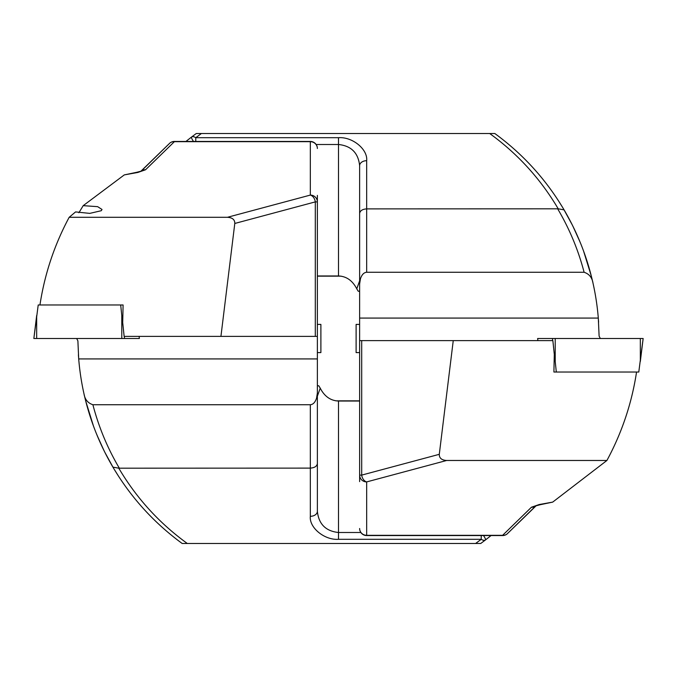 <?xml version="1.0" encoding="UTF-8"?>
<svg xmlns="http://www.w3.org/2000/svg" width="677" height="677" viewBox="0 0 677 677"><rect width="100%" height="100%" fill="white"/><g stroke="black" fill="none" stroke-linecap="round" stroke-linejoin="round"><path stroke-width="1.02" d="M179.625 541.6L182.172 543.479L480.746 543.479L485.511 539.924A7.041 1.134 -127.4 0 0 483.505 535.558M380.762 543.479L460.673 543.479L380.762 543.479M78.397 354.765L78.54 356.881M78.591 357.524L78.87 360.968M182.164 543.479C153.865 522.762 130.788 497.316 112.924 467.138C99.485 444.256 89.855 419.875 84.024 393.989A253.579 253.579 0 0 1 78.701 358.928L77.889 340.861L76.662 338.5M140.824 171.281L169.885 143.059L141.188 171.129L136.652 172.313A7.041 3.842 80 0 1 137.88 172.449L124.297 174.894L83.203 205.656L97.649 206.663L102.015 209.472L101.288 210.708L89.779 213.382L75.57 211.918L69.172 217.3L227.413 217.3C232.406 217.596 234.868 219.653 234.792 223.461L220.93 336.384L124.136 336.384L122.706 322.582L123.096 304.972L120.692 304.972L123.096 304.972M85.657 400.835L93.443 425.985M90.117 416.347L87.985 409.399M96.337 433.483L100.467 443.122M93.663 426.578L90.701 418.115M104.013 450.62L96.997 435.108M108.438 459.192L104.893 452.388M104.529 451.661L100.78 443.824M113.287 467.756L104.817 452.244M118.602 476.329L113.948 468.856M113.871 468.729L113.355 467.875M113.304 467.782L109.403 460.961M178.11 540.466L176.485 539.222M317.369 195.374L317.369 511.321C318.715 524.1 325.755 531.157 338.5 532.503L360.875 532.503M317.369 393.007L316.548 398.186A7.041 4.037 0 0 0 317.369 396.299L317.369 358.928L78.701 358.928M317.369 396.299L317.369 511.321A7.041 4.984 -0 0 1 310.328 516.306L310.328 468.112L118.78 468.179C136.39 498.044 159.23 523.135 187.301 543.479M119.296 468.112C107.541 448.216 98.74 427.085 92.893 404.728L310.328 404.728C313.087 404.541 315.169 402.358 316.548 398.186M227.413 217.3L310.328 195.086L310.328 141.688L174.37 141.688L145.547 169.775A7.041 6.635 -138.9 0 0 141.002 171.213M137.88 172.449L145.547 169.775M317.369 336.384L220.93 336.384M310.328 404.728L310.328 468.112C314.568 467.815 316.921 466.301 317.369 463.567M315.304 336.384L315.304 201.89L317.369 201.89A7.041 6.804 0 0 0 310.328 195.086A7.041 4.891 75 0 1 315.304 201.89L234.792 223.461M92.893 404.728C87.883 403.086 84.93 399.506 84.024 393.989L85.395 399.794M114.794 470.253L112.924 467.138L118.78 468.179M317.369 396.197L320.229 388.158C324.461 396.4 330.554 400.691 338.5 401.038L359.631 401.038M320.229 388.158L318.765 385.755L317.369 385.755M491.053 535.558L485.511 539.924A7.041 3.656 52.6 0 1 481.229 539.307L338.5 539.307C324.562 540.339 309.067 527.688 310.328 516.306M174.37 141.688A7.041 6.491 -129.6 0 0 169.885 143.059A7.041 7.041 0 0 1 174.37 141.442L174.37 141.688M124.297 174.894L136.652 172.313M335.834 400.835L359.631 400.835M39.951 304.972C44.614 274.202 54.355 244.981 69.172 217.3M83.203 205.656L78.879 212.747M497.375 135.4L494.828 133.521L196.254 133.521L191.489 137.076A7.041 1.134 52.6 0 0 193.495 141.442M296.238 133.521L216.327 133.521L296.238 133.521M598.603 322.235L598.46 320.119M598.409 319.476L598.129 316.032M494.836 133.521C523.135 154.238 546.212 179.684 564.076 209.862C577.515 232.744 587.145 257.125 592.976 283.011A253.579 253.579 0 0 1 598.299 318.072L599.111 336.139L600.338 338.5M536.176 505.719L507.115 533.941L535.812 505.871L540.348 504.687A7.041 3.842 -100 0 1 539.12 504.551L552.703 502.106L606.914 460.478L446.676 460.478C441.683 460.182 439.221 458.126 439.288 454.318L453.251 340.616L552.864 340.616L554.294 354.418L553.904 372.028L556.308 372.028L553.904 372.028M591.343 276.165L583.557 251.015M586.883 260.653L589.015 267.601M580.663 243.517L576.533 233.878M583.337 250.422L586.299 258.885M572.987 226.38L580.003 241.892M568.562 217.808L572.107 224.612M572.471 225.339L576.288 233.32M563.713 209.244L572.183 224.756M558.398 200.671L562.824 207.754M563.129 208.271L563.645 209.125M563.696 209.218L567.597 216.039M498.89 136.534L500.515 137.778M359.631 481.626L359.631 165.679C358.285 152.9 351.245 145.843 338.5 144.497L316.125 144.497M359.631 283.993L360.452 278.814A7.041 4.037 180 0 0 359.631 280.701L359.631 318.072L598.299 318.072M359.631 280.701L359.631 165.679A7.041 4.984 180 0 1 366.672 160.694L366.672 208.888L558.22 208.821C540.61 178.956 517.77 153.865 489.699 133.521M557.704 208.888C569.459 228.784 578.26 249.915 584.107 272.272L366.672 272.272C363.913 272.459 361.831 274.642 360.452 278.814M446.676 460.478L366.672 481.914L366.672 535.312L502.63 535.312L531.453 507.225A7.041 6.635 41.1 0 0 535.998 505.787M539.12 504.551L531.453 507.225M359.631 340.616L453.251 340.616M366.672 272.272L366.672 208.888C362.432 209.185 360.079 210.699 359.631 213.433M361.696 340.616L361.696 475.11L359.631 475.11A7.041 6.804 180 0 0 366.672 481.914A7.041 4.891 -105 0 1 361.696 475.11L439.288 454.318M584.107 272.272C589.117 273.914 592.07 277.494 592.976 283.011L591.605 277.206M562.206 206.747L564.076 209.862L558.22 208.821M359.631 280.803L356.771 288.842C352.539 280.6 346.446 276.309 338.5 275.962L317.369 275.962M356.771 288.842L358.235 291.245L359.631 291.245M185.947 141.442L191.489 137.076A7.041 3.656 -127.4 0 1 195.771 137.693L338.5 137.693C352.438 136.661 367.933 149.312 366.672 160.694M502.63 535.312A7.041 6.491 50.4 0 0 507.115 533.941A7.041 7.041 0 0 1 502.63 535.558L502.63 535.312M552.703 502.106L540.348 504.687M341.166 276.165L317.369 276.165M636.549 372.028C631.844 403.094 621.968 432.578 606.914 460.478M359.631 324.41L356.11 324.41L356.11 352.59L359.631 352.59M121.784 338.5L121.784 315.55L120.692 304.972L38.217 304.972L33.85 338.5L139.377 338.5L139.081 336.384M555.216 338.5L555.216 361.45L556.308 372.028L638.783 372.028L643.15 338.5L537.623 338.5L537.919 340.616M317.369 352.59L320.89 352.59L320.89 324.41L317.369 324.41M338.5 401.038L338.5 539.307M475.618 543.479L481.229 539.307L481.229 535.558M310.328 141.442L310.328 141.688A7.041 6.804 -0 0 1 317.369 148.491A7.041 7.041 0 0 0 310.328 141.442L174.37 141.442M338.5 275.962L338.5 137.693M201.382 133.521L195.771 137.693L195.771 141.442M366.672 535.558L366.672 535.312A7.041 6.804 180 0 1 359.631 528.509A7.041 7.041 0 0 0 366.672 535.558L502.63 535.558M33.85 338.5L36.668 315.55L36.668 338.5M121.784 315.55L123.155 326.881M124.306 336.384L124.56 338.5M643.15 338.5L640.332 361.45L640.332 338.5M555.216 361.45L553.845 350.119M552.694 340.616L552.44 338.5M139.124 336.384L139.377 338.5M537.876 340.616L537.623 338.5"/></g></svg>
